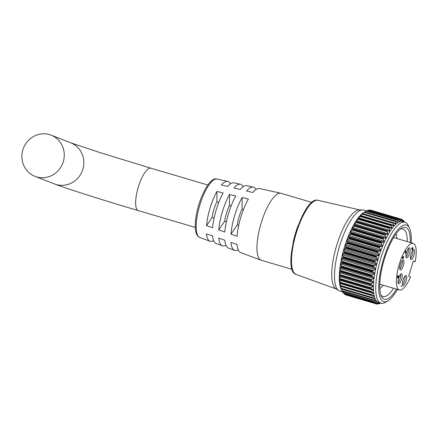 <?xml version="1.0" encoding="UTF-8"?>
<svg xmlns="http://www.w3.org/2000/svg" width="438" height="438" viewBox="0 0 438 438"><rect width="100%" height="100%" fill="white"/><g stroke="black" fill="none" stroke-linecap="round" stroke-linejoin="round"><path stroke-width="0.66" d="M379.303 303.452L379.615 303.682L379.1 303.556M377.217 303.66L377.912 304.087L376.379 303.945A44.216 13.512 -73.5 0 1 376.351 303.934L345.801 294.911L345.434 294.511M375.109 303.271L376.499 303.682L376.346 303.934L345.79 294.911M374.977 303.249A44.216 13.512 -73.5 0 1 374.95 303.227L344.399 294.21A44.216 13.512 106.5 0 0 344.427 294.226L375.492 303.178L344.449 294.243M343.189 292.847L373.817 302.05M342.209 291.286L373.209 300.331L342.144 291.155M340.764 288.056L341.377 289.047L372.065 298.114M340.693 286.293L371.758 295.469L340.753 286.342L340.112 285.603M339.696 282.707L340.348 283.211L371.216 292.321M339.51 279.406L371.145 288.828M389.793 227.661L358.727 218.715A44.216 13.512 106.5 0 0 358.684 218.781L389.24 227.798A44.216 13.512 -73.5 0 1 389.278 227.738L391.462 228.329M391.441 228.324L391.879 227.645L391.271 225.685L360.206 216.514L358.021 218.452L358.727 218.485M391.829 225.001L360.781 215.983A44.216 13.512 106.5 0 0 360.737 216.038L391.287 225.055A44.216 13.512 -73.5 0 1 391.331 225.006L393.51 225.893M393.494 225.888L393.844 225.285L393.286 223.369L362.221 214.198L359.959 215.989L360.764 215.83M393.828 222.822L362.795 213.728A44.216 13.512 106.5 0 0 362.757 213.766L393.308 222.789A44.216 13.512 -73.5 0 1 393.351 222.75L395.509 223.933M395.492 223.933L395.76 223.402L395.24 221.551L364.175 212.381L361.865 214.001L362.763 213.645M395.766 221.146L397.408 222.477L397.118 220.259L366.053 211.089L364.755 211.976A44.216 13.512 106.5 0 0 364.717 212.003L395.268 221.026A44.216 13.512 -73.5 0 1 395.306 220.998L364.701 211.97M397.408 222.477L397.605 222.022L396.379 221.661M397.616 219.996L366.633 210.749A44.216 13.512 106.5 0 0 366.595 210.771L397.146 219.794A44.216 13.512 -73.5 0 1 397.184 219.772L399.226 221.546L398.892 219.504L367.827 210.333L366.945 210.809M399.226 221.546L399.352 221.163L398.531 220.922M399.357 219.389L368.402 210.07A44.216 13.512 106.5 0 0 368.363 210.081L398.914 219.104A44.216 13.512 -73.5 0 1 398.952 219.093L400.912 221.152L400.535 219.296L369.141 210.278M400.912 221.152L400.984 220.834L400.431 220.67M402.451 221.299L402.035 219.641L400.951 219.323L402.117 220.933M404.926 222.258L402.631 221.579A42.212 12.899 106.5 0 0 378.459 257.889A42.212 12.899 106.5 0 0 378.41 302.439A42.212 12.899 106.5 0 0 378.722 302.548L381.016 303.227A42.212 12.899 -73.5 0 1 380.704 303.118A42.212 12.899 -73.5 0 1 380.753 258.568A42.212 12.899 -73.5 0 1 404.926 222.258A42.212 12.899 -73.5 0 1 405.238 222.362A42.212 12.899 -73.5 0 1 408.265 225.57L409.508 228.165A39.957 12.209 106.5 0 0 406.645 225.132A39.957 12.209 106.5 0 0 383.617 258.907A39.957 12.209 106.5 0 0 383.42 301.568A39.957 12.209 106.5 0 0 388.073 300.753A39.957 12.209 106.5 0 0 397.436 289.419M376.499 303.682L377.665 302.691L375.492 303.178M378.032 303.901L379.116 303.036L378.744 302.997L376.904 303.797M380.304 302.937L377.945 304.082A44.216 13.512 -73.5 0 1 377.912 304.087M379.708 303.572L380.715 302.839M380.655 303.118L379.653 303.665A44.216 13.512 -73.5 0 1 379.615 303.682M404.783 222.444L404.498 221.885A44.216 13.512 -73.5 0 0 404.477 221.852L404.252 221.885M404.477 221.852L404.586 222.154M403.354 220.347L403.354 220.347A44.216 13.512 -73.5 0 1 403.376 220.374L404.367 222.088M403.601 221.721L403.36 220.533L402.741 220.352M370.97 210.47L402.018 219.372A44.216 13.512 -73.5 0 1 402.068 219.394L403.82 221.978M402.04 219.383L371.473 210.355M411.211 242.767A39.957 12.209 106.5 0 0 409.508 228.165M388.073 300.753L385.621 302.258A42.212 12.899 -73.5 0 1 381.016 303.227M396.494 289.14A37.46 11.448 -73.5 0 1 384.148 299.181A37.46 11.448 -73.5 0 1 381.465 296.334A37.46 11.448 -73.5 0 1 384.055 260.106A37.46 11.448 -73.5 0 1 401.558 228.286A37.46 11.448 -73.5 0 1 405.922 227.519A37.46 11.448 -73.5 0 1 410.269 242.488M407.318 241.617A35.199 10.758 106.5 0 0 403.201 229.069A35.199 10.758 106.5 0 0 402.938 228.981A35.199 10.758 106.5 0 0 400.283 229.194M380.885 294.878A35.199 10.758 106.5 0 0 382.741 296.411A35.199 10.758 106.5 0 0 383.004 296.499A35.199 10.758 106.5 0 0 393.543 288.27M366.403 210.881L363.66 210.07A42.212 12.899 106.5 0 0 362.5 209.906A42.212 12.899 106.5 0 0 339.335 246.901A42.212 12.899 106.5 0 0 338.689 290.547A42.212 12.899 106.5 0 0 339.439 290.936A42.212 12.899 106.5 0 0 339.751 291.04L342.598 291.883M373.756 302.012A44.216 13.512 -73.5 0 1 373.734 301.979L343.184 292.962A44.216 13.512 106.5 0 0 343.206 292.989M372.733 300.249A44.216 13.512 -73.5 0 1 372.716 300.205L342.166 291.188A44.216 13.512 106.5 0 0 342.182 291.226M371.917 297.977A44.216 13.512 -73.5 0 1 371.906 297.928L341.355 288.905A44.216 13.512 106.5 0 0 341.366 288.96M371.325 295.234A44.216 13.512 -73.5 0 1 371.315 295.174L340.764 286.151A44.216 13.512 106.5 0 0 340.775 286.211M370.959 292.047A44.216 13.512 -73.5 0 1 370.959 291.982L340.403 282.959A44.216 13.512 106.5 0 0 340.408 283.03M370.827 288.467A44.216 13.512 -73.5 0 1 370.827 288.39L340.277 279.367A44.216 13.512 106.5 0 0 340.277 279.444M340.386 275.425A44.216 13.512 106.5 0 0 340.381 275.513L370.931 284.536A44.216 13.512 -73.5 0 1 370.937 284.448L340.386 275.425L340.271 274.686L371.336 283.857L373.045 282.603L373.127 281.59L371.583 280.807L340.518 271.631L339.784 271.741L340.271 274.686M340.726 271.188A44.216 13.512 106.5 0 0 340.72 271.281L371.271 280.298A44.216 13.512 -73.5 0 1 371.276 280.211L340.726 271.188L340.644 270.443L371.703 279.614L373.461 278.42L373.592 277.342L372.114 276.383L341.049 267.213L340.249 267.498L340.112 268.571L340.644 270.443M341.295 266.704A44.216 13.512 106.5 0 0 341.284 266.802L371.835 275.82A44.216 13.512 -73.5 0 1 371.851 275.726L341.295 266.704L341.235 265.959L372.3 275.13L374.09 274.018L374.276 272.901L372.869 271.768L341.804 262.597L340.934 263.052L340.742 264.174L341.235 265.959M342.089 262.039A44.216 13.512 106.5 0 0 342.073 262.138L372.623 271.155A44.216 13.512 -73.5 0 1 372.639 271.056L342.089 262.039L342.051 261.3L373.116 270.476L374.928 269.463L375.169 268.313L373.838 267.021L342.773 257.851L341.826 258.469L341.585 259.614L342.051 261.3M343.091 257.248A44.216 13.512 106.5 0 0 343.069 257.347L373.619 266.364A44.216 13.512 -73.5 0 1 373.647 266.266L343.091 257.248L343.074 256.531L374.14 265.702L375.968 264.804L376.258 263.643L375.005 262.203L343.94 253.033L342.91 253.799L342.625 254.96L343.074 256.531M344.295 252.392A44.216 13.512 106.5 0 0 344.268 252.491L374.819 261.513A44.216 13.512 -73.5 0 1 374.846 261.415L344.295 252.392L344.29 251.702L375.355 260.873L377.195 260.112L377.529 258.951L376.351 257.374L345.286 248.204L344.18 249.102L343.852 250.268L344.29 251.702M345.681 247.541A44.216 13.512 106.5 0 0 345.648 247.64L376.198 256.657A44.216 13.512 -73.5 0 1 376.231 256.558L345.681 247.541L345.691 246.884L376.751 256.06L378.591 255.442L378.963 254.297L377.868 252.606L346.803 243.435L345.62 244.448L345.248 245.598L345.691 246.884M347.23 242.751A44.216 13.512 106.5 0 0 347.192 242.849L377.748 251.872A44.216 13.512 -73.5 0 1 377.78 251.773L347.23 242.751L347.246 242.143L378.312 251.313L380.14 250.859L380.545 249.742L379.532 247.952L348.467 238.781L347.203 239.898L346.797 241.015L347.246 242.143M348.922 238.091A44.216 13.512 106.5 0 0 348.883 238.184L379.434 247.207A44.216 13.512 -73.5 0 1 379.472 247.109L348.922 238.091L348.949 237.527L380.009 246.704L381.821 246.419L382.254 245.346L381.317 243.473L350.252 234.303L348.911 235.502L348.478 236.575L348.949 237.527M350.734 233.618A44.216 13.512 106.5 0 0 350.696 233.706L381.246 242.729A44.216 13.512 -73.5 0 1 381.284 242.636L350.734 233.618L350.767 233.115L381.826 242.285L383.611 242.181L384.071 241.168L383.206 239.236L352.141 230.065L350.723 231.324L350.269 232.337L350.767 233.115M352.65 229.392A44.216 13.512 106.5 0 0 352.612 229.474L383.162 238.496A44.216 13.512 -73.5 0 1 383.201 238.409L352.65 229.392L352.678 228.948L383.743 238.119L385.489 238.201L385.966 237.259L385.172 235.288L354.107 226.118L352.141 228.357L352.678 228.948M354.638 225.466A44.216 13.512 106.5 0 0 354.594 225.543L385.144 234.565A44.216 13.512 -73.5 0 1 385.188 234.483L354.638 225.466L354.66 225.088L385.725 234.264L387.427 234.527L387.915 233.673L387.192 231.686L356.127 222.509L354.079 224.683L354.66 225.088M356.674 221.891A44.216 13.512 106.5 0 0 356.631 221.962L387.181 230.985A44.216 13.512 -73.5 0 1 387.225 230.914L356.674 221.891L356.685 221.584L389.398 231.215L389.891 230.454L389.229 228.466L358.169 219.296L356.548 220.61L356.056 221.371L356.685 221.584M370.033 209.944A44.216 13.512 106.5 0 0 370 209.944L400.551 218.962A44.216 13.512 -73.5 0 1 400.584 218.967L369.902 210.163M342.182 291.232L341.175 289.135A42.212 12.899 -73.5 0 1 344.098 248.308A42.212 12.899 -73.5 0 1 363.819 212.446L364.306 212.189M362.5 209.906L359.133 209.906A41.254 12.609 106.5 0 0 336.488 246.063A41.254 12.609 106.5 0 0 335.858 288.719L338.689 290.547M344.399 294.21L344.071 293.739L375.131 302.915L376.379 301.82L376.083 301.519L374.255 302.017M343.731 293.17L344.071 293.739M343.184 292.962L342.883 292.431L373.948 301.607L375.273 300.424L375.027 300.003L373.209 300.331M342.302 291.314L342.883 292.431M342.166 291.188L341.897 290.602L372.957 299.778L374.359 298.53L374.167 297.988L372.377 298.136M340.819 288.138L341.897 290.602M341.311 288.965L372.081 298.114M341.355 288.905L341.12 288.275L372.18 297.451L373.652 296.159L373.51 295.502L371.758 295.469M340.167 285.653L341.12 288.275M340.764 286.151L340.561 285.483L371.627 294.654L373.165 293.34L373.077 292.579L371.364 292.354M339.735 282.729L340.561 285.483M340.403 282.959L340.233 282.258L371.298 291.429L372.902 290.115L372.869 289.255L371.205 288.845M339.527 279.406L340.233 282.258M340.277 279.367L340.134 278.645L371.2 287.815L372.858 286.518L372.886 285.576L340.211 275.803L339.543 275.726L339.516 276.674L340.134 278.645M340.211 275.803L340.381 275.513M340.518 271.631L340.72 271.281M341.049 267.213L341.284 266.802M341.804 262.597L342.073 262.138M342.773 257.851L343.069 257.347M343.94 253.033L344.268 252.491M345.286 248.204L345.648 247.64M346.803 243.435L347.192 242.849M348.467 238.781L348.883 238.184M350.252 234.303L350.696 233.706M352.141 230.065L352.612 229.474M354.107 226.118L354.594 225.543M356.127 222.509L356.631 221.962M358.169 219.296L358.684 218.781M360.206 216.514L360.737 216.038M362.221 214.198L362.757 213.766M364.175 212.381L364.717 212.003M366.053 211.089L366.595 210.771M367.827 210.333L368.363 210.081M369.475 210.125L370 209.944M400.962 219.334L400.584 218.967L400.962 219.334M400.551 218.962L400.535 219.296M398.914 219.104L398.892 219.504M397.146 219.794L397.118 220.259M395.268 221.026L395.24 221.551M393.308 222.789L393.286 223.369M391.287 225.055L391.271 225.685M389.24 227.798L389.229 228.466M387.75 230.76L387.225 230.914M387.181 230.985L387.192 231.686M385.725 234.264L385.188 234.483M385.144 234.565L385.172 235.288M383.743 238.119L383.201 238.409M383.162 238.496L383.206 239.236M381.826 242.285L381.284 242.636M381.246 242.729L381.317 243.473M380.009 246.704L379.472 247.109M379.434 247.207L379.532 247.952M378.312 251.313L377.78 251.773M377.748 251.872L377.868 252.606M376.751 256.06L376.231 256.558M376.198 256.657L376.351 257.374M375.355 260.873L374.846 261.415M374.819 261.513L375.005 262.203M374.14 265.702L373.647 266.266M373.619 266.364L373.838 267.021M373.116 270.476L372.639 271.056M372.623 271.155L372.869 271.768M372.3 275.13L371.851 275.726M371.835 275.82L372.114 276.383M371.703 279.614L371.276 280.211M371.271 280.298L371.583 280.807M371.336 283.857L370.937 284.448M370.931 284.536L371.276 284.979M371.2 287.815L370.827 288.39M371.298 291.429L370.959 291.982M371.627 294.654L371.315 295.174M372.18 297.451L371.906 297.928M372.88 298.097L374.359 298.53L374.167 297.988M372.957 299.778L372.716 300.205M374.287 300.134L375.273 300.424L375.027 300.003M373.948 301.607L373.734 301.979M375.716 301.623L376.379 301.82L376.083 301.519M375.131 302.915L374.95 303.227M49.51 134.608A22.114 21.051 -68.7 0 0 23.159 148.964A22.114 21.051 -68.7 0 0 35.067 176.377A22.114 21.051 -68.7 0 0 36.655 176.919A22.114 21.051 -68.7 0 0 63.006 162.569A22.114 21.051 -68.7 0 0 51.098 135.156A22.114 21.051 -68.7 0 0 49.51 134.608M403.36 259.953A5.218 1.593 106.5 0 0 403.321 259.937A5.218 1.593 106.5 0 0 400.332 264.426A5.218 1.593 106.5 0 0 400.327 269.934A5.218 1.593 106.5 0 0 400.365 269.945A5.218 1.593 106.5 0 0 403.354 265.455A5.218 1.593 106.5 0 0 403.36 259.953M406.125 275.507A5.218 1.593 106.5 0 0 406.086 275.497A5.218 1.593 106.5 0 0 403.102 279.981A5.218 1.593 106.5 0 0 403.091 285.488A5.218 1.593 106.5 0 0 403.135 285.499A5.218 1.593 106.5 0 0 406.119 281.015A5.218 1.593 106.5 0 0 406.125 275.507M401.657 273.772A5.218 1.593 106.5 0 0 401.619 273.755A5.218 1.593 106.5 0 0 398.635 278.245A5.218 1.593 106.5 0 0 398.629 283.753A5.218 1.593 106.5 0 0 398.668 283.764A5.218 1.593 106.5 0 0 401.651 279.274A5.218 1.593 106.5 0 0 401.657 273.772M409.53 247.87A5.218 1.593 106.5 0 0 409.492 247.859A5.218 1.593 106.5 0 0 406.502 252.343A5.218 1.593 106.5 0 0 406.497 257.851A5.218 1.593 106.5 0 0 406.535 257.862A5.218 1.593 106.5 0 0 409.525 253.378A5.218 1.593 106.5 0 0 409.53 247.87M413.998 249.605A5.218 1.593 106.5 0 0 413.954 249.594A5.218 1.593 106.5 0 0 410.97 254.084A5.218 1.593 106.5 0 0 410.964 259.586A5.218 1.593 106.5 0 0 411.003 259.603A5.218 1.593 106.5 0 0 413.987 255.113A5.218 1.593 106.5 0 0 413.998 249.605M311.894 202.416L281.054 193.311A34.892 10.665 106.5 0 0 280.84 193.257A34.892 10.665 106.5 0 0 260.971 223.676A34.892 10.665 106.5 0 0 261.032 260.15A34.892 10.665 106.5 0 0 261.081 260.172A34.892 10.665 106.5 0 0 261.289 260.243L292.13 269.348M379.845 288.68A31.027 9.483 106.5 0 0 383.173 285.209M396.948 238.551A31.027 9.483 106.5 0 0 396.04 233.832M415.191 261.628A24.32 7.435 106.5 0 0 413.379 243.413A24.32 7.435 106.5 0 0 413.198 243.353A24.32 7.435 106.5 0 0 399.27 264.273A24.32 7.435 106.5 0 0 399.242 289.945A24.32 7.435 106.5 0 0 399.423 290.005A24.32 7.435 106.5 0 0 410.565 276.843L408.709 276.121L413.335 260.906L415.191 261.628L413.286 261.064M230.339 183.905A31.202 9.537 106.5 0 0 228.105 181.535A31.202 9.537 106.5 0 0 227.678 181.409A31.202 9.537 106.5 0 0 221.354 184.94L227.607 186.446A31.645 9.669 106.5 0 1 234.051 182.827L240.517 184.267A32.094 9.806 106.5 0 0 233.947 187.973L240.199 189.479A32.532 9.943 106.5 0 1 246.884 185.69L253.35 187.13A32.981 10.079 106.5 0 0 246.539 191.006L252.792 192.512A33.425 10.216 106.5 0 1 259.723 188.548L280.84 193.257M243.189 186.714A32.094 9.806 106.5 0 0 240.949 184.403A32.094 9.806 106.5 0 0 240.517 184.267M256.038 189.523A32.981 10.079 106.5 0 0 253.799 187.267A32.981 10.079 106.5 0 0 253.35 187.13M199.827 237.467A30.463 9.307 106.5 0 1 199.783 237.451L199.717 237.429C200.046 237.664 196.58 236.531 195.698 231.034C194.905 226.468 195.211 220.61 196.618 213.465C200.21 194.883 210.541 176.547 217.034 179.038A30.463 9.307 106.5 0 0 199.69 205.592A30.463 9.307 106.5 0 0 199.744 237.434A30.463 9.307 106.5 0 0 199.783 237.451L210.01 241.245A31.202 9.537 106.5 0 1 209.966 241.223A31.202 9.537 106.5 0 1 206.495 233.848L212.561 235.962A31.645 9.669 106.5 0 0 216.087 243.495A31.645 9.669 106.5 0 0 216.131 243.512L222.345 245.811A32.094 9.806 106.5 0 1 222.296 245.795A32.094 9.806 106.5 0 1 218.715 238.108L224.782 240.221A32.532 9.943 106.5 0 0 228.417 248.061A32.532 9.943 106.5 0 0 228.461 248.083L234.675 250.383A32.981 10.079 106.5 0 1 234.626 250.366A32.981 10.079 106.5 0 1 230.935 242.367L237.002 244.481A33.425 10.216 106.5 0 0 240.747 252.633A33.425 10.216 106.5 0 0 240.796 252.649A33.425 10.216 106.5 0 0 240.84 252.671M234.675 250.383A32.981 10.079 106.5 0 0 238.234 249.835M222.345 245.811A32.094 9.806 106.5 0 0 225.915 245.214M210.01 241.245A31.202 9.537 106.5 0 0 213.602 240.588M402.889 258.278L403.425 257.73L403.568 256.695L403.524 257.768L402.982 258.623L402.894 258.163L402.473 258.612L402.5 257.358L403.119 256.378L402.549 258.316L403.064 257.391L403.07 258.332L402.445 258.146M398.115 277.654L398.618 275.88L398.624 277.073L398.032 277.949L397.868 276.23L397.304 277.714L397.983 275.491L397.896 277.588M401.903 286.151L402.057 285.647L401.914 286.485L401.011 285.861M405.254 252.392L405.725 250.843L405.938 252.989L405.265 252.726L405.046 253.065L405.019 252.326M411.758 249.08L412.623 247.705L413.007 248.231L412.601 249.572L412.634 248.143L411.906 249.446L411.906 248.171L412.486 247.278L412.005 249.156L411.375 248.97M216.925 191.433L223.177 192.939A31.645 9.669 106.5 0 0 212.6 227.76L206.533 225.647A31.202 9.537 106.5 0 1 216.925 191.433L216.881 201.704A17.958 5.486 -73.5 0 0 212.08 217.511L206.533 225.647M229.517 194.467L235.77 195.978A32.532 9.943 106.5 0 0 224.82 232.014L218.754 229.901A32.094 9.806 106.5 0 1 229.517 194.467L229.468 205.422A17.958 5.486 -73.5 0 0 224.667 221.228L218.754 229.901M242.11 197.505L248.362 199.011A33.425 10.216 106.5 0 0 237.04 236.274L230.974 234.16A32.981 10.079 106.5 0 1 242.11 197.505L242.061 209.14A17.958 5.486 -73.5 0 0 237.254 224.946L230.974 234.16M298.119 225.597A34.892 10.665 106.5 0 0 293.153 242.4M410.428 258.666A5.218 1.593 106.5 0 0 412.968 250.065M405.96 256.931A5.218 1.593 106.5 0 0 408.501 248.33M398.093 282.833A5.218 1.593 106.5 0 0 400.633 274.226M402.56 284.569A5.218 1.593 106.5 0 0 405.101 275.967M399.795 269.014A5.218 1.593 106.5 0 0 402.336 260.407M214.078 218.102L212.08 217.511M218.819 202.279L216.881 201.704M226.397 221.737L224.667 221.228M231.138 205.915L229.468 205.422M238.715 225.378L237.254 224.946M243.457 209.556L242.061 209.14M405.298 252.458L405.955 252.929M405.008 252.359L405.774 252.595L405.648 251.456L405.353 252.43L405.774 252.595M405.019 252.332L405.353 252.43M412.547 248.094L413.007 248.231M358.536 217.801L391.879 227.645M360.496 215.441L393.844 225.285M362.418 213.558L362.746 213.656M393.861 222.843L395.76 223.402M336.253 288.976L296.039 274.402C280.649 270.312 302.948 195.036 318.026 200.319A38.648 11.81 106.5 0 0 296.006 233.963A38.648 11.81 106.5 0 0 296.061 274.412A38.648 11.81 106.5 0 0 296.143 274.44A38.648 11.81 106.5 0 0 296.219 274.467M403.327 220.325L402.593 220.111L403.31 220.336M360.852 215.852L391.534 224.913M358.782 218.502L389.645 227.612M356.548 220.61L389.891 230.454M356.056 221.371L389.398 231.215M354.566 223.829L387.915 233.673M354.079 224.683L387.427 234.527M352.617 227.415L385.966 237.259M352.141 228.357L385.489 238.201M350.723 231.324L384.071 241.168M350.269 232.337L383.611 242.181M348.911 235.502L382.254 245.346M348.478 236.575L381.821 246.419M347.203 239.898L380.545 249.742M346.797 241.015L380.14 250.859M345.62 244.448L378.963 254.297M345.248 245.598L378.591 255.442M344.18 249.102L377.529 258.951M343.852 250.268L377.195 260.112M342.91 253.799L376.258 263.643M342.625 254.96L375.968 264.804M341.826 258.469L375.169 268.313M341.585 259.614L374.928 269.463M340.934 263.052L374.276 272.901M340.742 264.174L374.09 274.018M340.249 267.498L373.592 277.342M340.112 268.571L373.461 278.42M339.784 271.741L373.127 281.59M339.702 272.759L373.045 282.603M339.543 275.726L372.886 285.576M339.516 276.674L372.858 286.518M339.554 280.265L372.902 290.115M339.822 283.495L373.165 293.34M340.31 286.315L373.652 296.159M150.918 168.208A22.114 6.756 -73.5 0 0 138.337 186.96A22.114 6.756 -73.5 0 0 138.227 210.574A22.114 6.756 -73.5 0 0 138.392 210.629C104.906 200.73 66.904 188.762 54.613 183.982A22.114 21.051 -68.7 0 0 56.201 184.524A22.114 21.051 -68.7 0 0 82.826 169.331A22.114 21.051 -68.7 0 0 70.644 142.755L99.667 152.501L150.918 168.208L207.831 185.011M318.026 200.319L359.598 209.906M404.165 221.721L404.449 221.809M370.05 209.95L400.6 218.973M368.435 210.07L399.007 219.099M366.683 210.727L397.299 219.766M364.816 211.921L395.487 220.976M362.85 213.629L393.603 222.707M360.824 215.825L391.671 224.935M358.76 218.491L389.716 227.634M340.156 279.674L371.167 288.834M340.342 283.205L371.238 292.332M343.239 293.022L373.828 302.056M138.392 210.629L195.304 227.431M54.613 183.982L35.067 176.377M393.57 237.555L413.198 243.353M240.796 252.649L261.081 260.172M217.034 179.038L227.678 181.409M379.795 284.213L399.423 290.005M70.644 142.755L51.098 135.156"/></g></svg>
